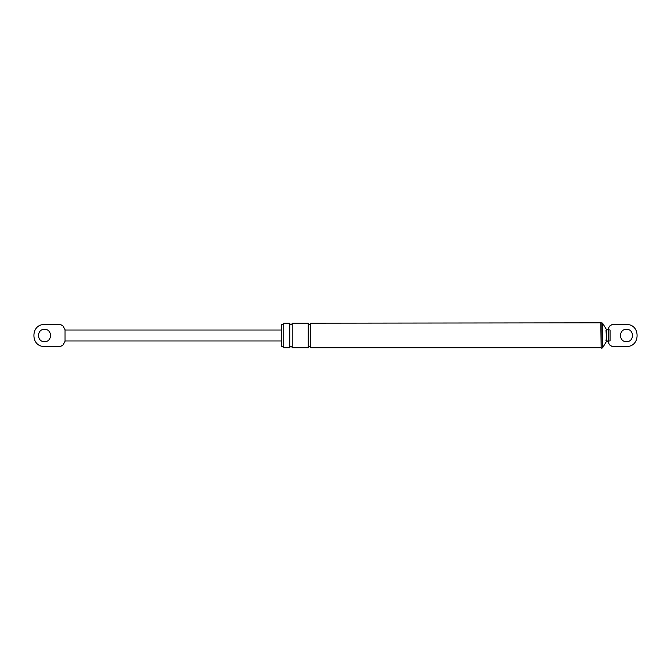 <?xml version="1.0" encoding="UTF-8"?>
<svg xmlns="http://www.w3.org/2000/svg" width="671" height="671" viewBox="0 0 671 671"><rect width="100%" height="100%" fill="white"/><g stroke="black" fill="none" stroke-linecap="round" stroke-linejoin="round"><path stroke-width="1.01" d="M63.066 344.944L60.616 346.454L63.066 344.944L65.045 341.388L65.045 329.612L63.066 326.056L60.616 324.546L63.066 326.056M60.616 324.546L44.504 324.546C30.38 323.942 30.38 347.058 44.504 346.454L60.616 346.454M44.504 346.454C30.38 347.058 30.38 323.942 44.504 324.546M44.504 329.335C52.455 329 52.455 342 44.504 341.665C36.561 342 36.561 329 44.504 329.335M65.045 330.023L281.409 330.023M65.045 340.977L281.409 340.977M606.643 341.388L605.955 340.977L610.065 340.977L605.955 340.977L606.509 337.689L605.955 330.023L608.488 329.612L606.366 329.612M605.955 340.977L605.955 340.323M283.741 346.32L281.409 346.32L281.409 324.68L283.741 324.68M610.065 340.977L610.065 330.023L607.666 329.612L609.645 326.056L612.095 324.546L626.496 324.546C640.62 323.942 640.62 347.058 626.496 346.454L612.095 346.454L609.645 344.944L607.666 341.388M612.095 346.454L609.645 344.944M626.496 324.546C640.62 323.942 640.62 347.058 626.496 346.454M609.645 326.056L612.095 324.546M626.496 329.335C634.439 329 634.439 342 626.496 341.665C618.545 342 618.545 329 626.496 329.335M605.955 330.677L606.643 329.612L608.488 330.023L608.488 341.388M283.741 347.821L283.741 323.179L289.763 323.179L289.763 347.821L283.741 347.821M292.229 347.821L292.229 323.179L308.249 323.179L308.249 347.821L292.229 347.821M600.822 347.821L310.715 347.821L310.715 323.179L601.157 322.835L601.157 348.165L600.822 323.179M606.509 329.612L602.533 323.078L601.157 322.835M606.509 341.388L602.533 347.922L602.533 323.078M289.763 323.447C290.585 325.041 291.407 325.041 292.229 323.447M289.763 347.553C290.585 345.959 291.407 345.959 292.229 347.553M308.249 323.447C309.071 325.041 309.893 325.041 310.715 323.447M308.249 347.553C309.071 345.959 309.893 345.959 310.715 347.553M602.533 347.922L601.157 348.165M606.643 340.977L606.643 330.023"/></g></svg>
